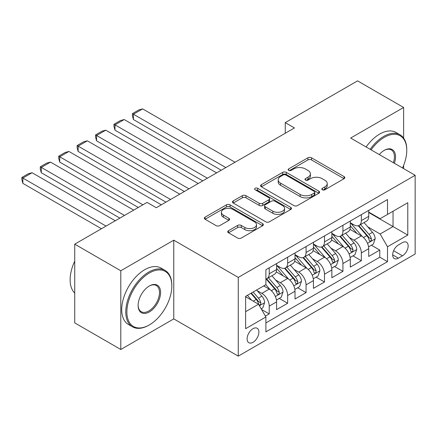 <?xml version="1.0" encoding="UTF-8"?>
<svg xmlns="http://www.w3.org/2000/svg" width="437" height="437" viewBox="0 0 437 437"><rect width="100%" height="100%" fill="white"/><g stroke="black" fill="none" stroke-linecap="round" stroke-linejoin="round"><path stroke-width="0.66" d="M322.337 189.784A1.792 1.032 0 0 0 324.866 189.784L344.083 178.684A2.556 1.475 0 0 0 344.831 177.641A2.556 1.475 0 0 0 344.083 176.597L311.526 157.801A2.556 1.475 0 0 0 307.91 157.801L288.693 168.895A1.792 1.032 0 0 0 288.169 169.627A1.792 1.032 0 0 0 288.693 170.359A1.792 1.032 0 0 0 291.228 170.359L293.713 168.922A8.183 4.725 0 0 1 305.288 168.922L308.003 170.49A8.183 4.725 0 0 1 310.401 173.833A8.183 4.725 0 0 1 308.003 177.171L305.518 178.607A1.792 1.032 0 0 0 304.993 179.339A1.792 1.032 0 0 0 305.518 180.071A1.792 1.032 0 0 0 308.047 180.071L310.532 178.635A8.183 4.725 0 0 1 322.107 178.635L324.822 180.202A8.183 4.725 0 0 1 327.22 183.54A8.183 4.725 0 0 1 324.822 186.883L322.337 188.32A1.792 1.032 0 0 0 321.812 189.052A1.792 1.032 0 0 0 322.337 189.784L322.337 188.32M253.001 342.302A8.341 4.812 120 0 0 258.447 334.955A8.341 4.812 120 0 0 257.169 328.269A8.341 4.812 120 0 0 253.001 328.684A8.341 4.812 120 0 0 247.555 336.031A8.341 4.812 120 0 0 248.833 342.712A8.341 4.812 120 0 0 253.001 342.302M228.513 230.687A2.556 1.475 0 0 0 227.764 231.73A2.556 1.475 0 0 0 228.513 232.774L237.646 238.05A2.556 1.475 0 0 0 241.262 238.05L262.604 225.727A2.556 1.475 0 0 0 263.353 224.684A2.556 1.475 0 0 0 262.604 223.64L230.053 204.844A2.556 1.475 0 0 0 226.432 204.844L205.09 217.167A2.556 1.475 0 0 0 204.341 218.21A2.556 1.475 0 0 0 205.09 219.254L216.124 225.623A2.556 1.475 0 0 0 219.74 225.623L228.873 220.352A2.556 1.475 0 0 0 229.622 219.303A2.556 1.475 0 0 0 228.873 218.26L223.405 215.102A6.845 3.949 0 0 1 221.401 212.311A6.845 3.949 0 0 1 225.623 208.662A6.845 3.949 0 0 1 233.079 209.514L254.514 221.892A6.845 3.949 0 0 1 256.514 224.684A6.845 3.949 0 0 1 252.291 228.333A6.845 3.949 0 0 1 244.835 227.475L241.262 225.416A2.556 1.475 0 0 0 237.646 225.416L228.513 230.687L228.513 232.774M173.773 240.175L120.798 270.76L74.732 244.163L74.732 322.888L120.798 349.48L173.773 318.895L238.263 356.133L238.263 277.408L173.773 240.175L173.773 318.895M403.635 138.114L403.635 107.464L350.66 138.048L415.15 175.281L238.263 277.408M403.635 107.464L357.57 80.867L285.246 122.622L285.246 133.263M74.732 244.163L147.056 202.407L156.266 207.728L294.462 127.943L285.246 122.622M293.893 205.576A2.556 1.475 0 0 0 297.51 205.576L318.852 193.252A2.556 1.475 0 0 0 319.605 192.209A2.556 1.475 0 0 0 318.852 191.166L286.301 172.369A2.556 1.475 0 0 0 282.679 172.369L261.342 184.693A2.556 1.475 0 0 0 260.589 185.736A2.556 1.475 0 0 0 261.342 186.779L293.893 205.576M255.814 190.166A1.792 1.032 0 0 1 257.633 190.423L257.633 188.292L290.731 207.4A2.556 1.475 0 0 1 291.479 208.444A2.556 1.475 0 0 1 290.731 209.492L269.389 221.81A2.556 1.475 0 0 1 265.772 221.81L233.216 203.014L233.216 200.927A2.556 1.475 0 0 0 232.468 201.97A2.556 1.475 0 0 0 233.216 203.014M233.216 200.927L242.349 195.656A2.556 1.475 0 0 1 245.965 195.656L259.168 203.276A2.556 1.475 0 0 0 262.784 203.276L268.848 199.78A2.556 1.475 0 0 0 269.596 198.737A2.556 1.475 0 0 0 268.848 197.693L255.099 189.756A1.792 1.032 0 0 1 254.574 189.024A1.792 1.032 0 0 1 255.683 188.068A1.792 1.032 0 0 1 257.633 188.292M265.396 316.104L269.219 313.897L261.572 309.483M257.218 290.692L261.845 293.364A10.422 6.02 60 0 1 269.219 306.129L276.588 301.874L276.588 309.642L287.644 303.262L279.259 298.416M275.649 280.057L280.275 282.728A10.422 6.02 60 0 1 287.644 295.494L295.013 291.239L295.013 299.006L306.069 292.621L297.684 287.781M294.074 269.416L298.7 272.087A10.422 6.02 60 0 1 306.069 284.853L313.438 280.598L313.438 288.365L324.494 281.985L316.109 277.145M312.499 258.78L317.125 261.452A10.422 6.02 60 0 1 324.494 274.218L331.863 269.962L331.863 277.73L342.919 271.344L334.534 266.504M330.924 248.145L335.55 250.811A10.422 6.02 60 0 1 342.919 263.577L350.288 259.321L350.288 267.089L361.344 260.709L361.344 252.941A10.422 6.02 -120 0 0 353.975 240.175L349.349 237.504M352.965 255.869L361.344 260.709M276.588 301.874A10.422 6.02 -120 0 0 269.219 289.108L263.691 285.918M295.013 291.239A10.422 6.02 -120 0 0 287.644 278.473L276.25 271.896M313.438 280.598A10.422 6.02 -120 0 0 306.069 267.832L294.675 261.255M331.863 269.962A10.422 6.02 -120 0 0 324.494 257.196L313.1 250.62M350.288 259.321A10.422 6.02 -120 0 0 342.919 246.555L331.525 239.979M402.439 242.622L398.38 244.96A8.079 4.665 120 0 0 393.103 252.083A8.079 4.665 120 0 0 394.343 258.557A8.079 4.665 120 0 0 398.38 258.152L402.439 255.814A8.079 4.665 120 0 0 407.716 248.697A8.079 4.665 120 0 0 406.476 242.224A8.079 4.665 120 0 0 402.439 242.622M238.263 356.133L415.15 254.006L415.15 175.281M245.632 311.663L258.529 304.218L265.898 316.983L265.898 331.874L387.51 261.665L387.51 246.768L380.141 234.003L367.774 226.869M265.898 316.983L245.632 328.684L245.632 296.346L265.898 284.64L265.898 269.749L387.51 199.54L387.51 214.43L407.781 202.73L407.781 235.068L387.51 246.768M276.588 265.281L280.275 267.406A10.422 6.02 60 0 0 285.487 267.925L292.856 263.669A10.422 6.02 -120 0 0 295.013 258.895L295.013 252.941M295.013 254.645L298.7 256.77A10.422 6.02 60 0 0 303.912 257.289L311.281 253.034A10.422 6.02 -120 0 0 313.438 248.26L313.438 242.3M313.438 244.004L317.125 246.135A10.422 6.02 60 0 0 322.337 246.648L329.706 242.393A10.422 6.02 -120 0 0 331.863 237.624L331.863 231.665M331.863 233.369L335.55 235.494A10.422 6.02 60 0 0 340.762 236.013L348.131 231.757A10.422 6.02 -120 0 0 350.288 226.983L350.288 221.024M265.898 322.938L379.775 257.196L379.775 250.068L368.719 256.453L368.719 248.686A10.422 6.02 -120 0 0 361.344 235.92L349.95 229.343M350.288 222.728L353.975 224.858A10.422 6.02 -120 0 0 359.187 225.372A10.422 6.02 -120 0 0 361.344 220.603L361.344 214.643M359.187 225.372L366.556 221.117A10.422 6.02 -120 0 0 368.719 216.348L368.719 210.388M269.219 267.832L269.219 273.791A10.422 6.02 60 0 1 267.056 278.56A10.422 6.02 60 0 1 265.898 278.986M267.056 278.56L274.431 274.305A10.422 6.02 -120 0 0 276.588 269.536L276.588 263.577M287.644 257.196L287.644 263.15A10.422 6.02 60 0 1 285.487 267.925M306.069 246.555L306.069 252.515A10.422 6.02 60 0 1 303.912 257.289M324.494 235.92L324.494 241.88A10.422 6.02 60 0 1 322.337 246.648M342.919 225.279L342.919 231.239A10.422 6.02 60 0 1 340.762 236.013M342.919 263.577L342.919 271.344M324.494 274.218L324.494 281.985M306.069 284.853L306.069 292.621M287.644 295.494L287.644 303.262M269.219 306.129L269.219 313.897M258.529 304.218L245.632 296.772M380.141 234.003L393.038 226.557L393.038 211.24L407.781 202.73M368.719 212.519L407.781 235.068M368.719 212.092L380.141 218.686L387.51 214.43M403.635 168.633L403.635 165.361M120.798 270.76L120.798 349.48M371.39 245.228L379.775 250.068M379.775 257.196L387.51 261.665M323.052 190.035L324.822 189.013A8.183 4.725 0 0 0 327.22 185.67L327.22 183.54M310.401 173.833L310.401 175.958A8.183 4.725 0 0 1 308.003 179.301L306.233 180.323M344.05 178.706L311.526 159.931A2.556 1.475 0 0 0 307.91 159.931L289.409 170.61M318.819 193.274L286.301 174.494A2.556 1.475 0 0 0 282.679 174.494L261.375 186.801M314.334 192.941A1.792 1.032 0 0 0 314.858 192.209A1.792 1.032 0 0 0 314.334 191.477L285.754 174.98A1.792 1.032 0 0 0 283.225 174.98L280.603 176.493A8.183 4.725 0 0 0 278.205 179.836A8.183 4.725 0 0 0 280.603 183.174L300.137 194.454A8.183 4.725 0 0 0 311.712 194.454L314.334 192.941L314.334 195.066A1.792 1.032 0 0 0 314.858 194.334L314.858 192.209M278.205 179.836L278.205 181.961A8.183 4.725 0 0 0 280.603 185.304L280.603 183.174M314.334 195.066L311.712 196.579A8.183 4.725 0 0 1 300.137 196.579L280.603 185.304M233.249 203.036L242.349 197.781L242.349 195.656M269.596 198.737L269.596 200.862A2.556 1.475 0 0 1 268.848 201.905L262.784 205.406A2.556 1.475 0 0 1 259.168 205.406L245.965 197.781A2.556 1.475 0 0 0 242.349 197.781M257.633 190.423L290.698 209.509M272.868 211.186A6.845 3.949 0 0 0 280.325 212.043A6.845 3.949 0 0 0 284.547 208.394A6.845 3.949 0 0 0 282.548 205.603L274.993 201.238A2.556 1.475 0 0 0 271.377 201.238L265.319 204.74A2.556 1.475 0 0 0 264.571 205.783A2.556 1.475 0 0 0 265.319 206.827L272.868 211.186L272.868 213.316A6.845 3.949 0 0 0 280.325 214.168A6.845 3.949 0 0 0 284.547 210.519L284.547 208.394M264.571 205.783L264.571 207.908A2.556 1.475 0 0 0 265.319 208.957L265.319 206.827M272.868 213.316L265.319 208.957M256.514 224.684L256.514 226.808A6.845 3.949 0 0 1 252.291 230.463A6.845 3.949 0 0 1 244.835 229.605L241.262 227.54A2.556 1.475 0 0 0 237.646 227.54L228.546 232.795M221.401 212.311L221.401 214.436A6.845 3.949 0 0 0 223.405 217.233L223.405 215.102M228.841 220.368L223.405 217.233M262.571 225.749L230.053 206.969A2.556 1.475 0 0 0 226.432 206.969L205.128 219.276M368.56 246.861L373.324 244.114L375.164 238.793A6.905 3.988 -120 0 0 372.477 232.309L364.059 222.559M225.825 167.568L133.416 114.221L142.631 108.9L235.035 162.253M362.371 236.592L352.386 225.033A19.933 11.509 -120 0 0 350.288 222.843M133.416 119.541L132.406 115.761L132.406 113.636L133.416 114.221L133.416 119.541L221.215 170.228M356.892 233.353L351.31 226.885A16.546 9.554 -120 0 0 350.288 225.771M358.247 225.749L366.763 235.609A6.905 3.988 60 0 1 369.227 240.361L369.729 241.18L370.663 241.049L371.286 240.29L371.439 239.088A6.905 3.988 -120 0 0 368.975 234.33L360.558 224.58M358.75 225.585L367.899 236.182A3.518 2.032 60 0 1 368.784 237.553L371.439 239.088M132.406 113.636L138.857 109.911L142.631 108.9M402.515 167.988A31.792 18.354 120 0 0 406.765 150.339A31.792 18.354 120 0 0 384.287 137.36A31.792 18.354 120 0 0 371.128 149.869M370.177 149.317A32.573 18.807 -60 0 1 383.735 136.399A32.573 18.807 -60 0 1 400.019 134.787A32.573 18.807 -60 0 1 406.765 149.7L406.765 150.339M379.289 154.578A15.896 9.177 -60 0 1 384.287 150.339L384.287 150.339A15.896 9.177 -60 0 1 394.354 163.274M366.124 146.979A32.573 18.807 -60 0 1 379.682 134.061A32.573 18.807 -60 0 1 395.966 132.449L400.019 134.787M393.387 162.717A15.115 8.724 120 0 0 391.29 149.907A15.115 8.724 120 0 0 384.008 150.503M148.804 325.226L149.356 324.909A31.792 18.354 120 0 0 171.834 285.973A31.792 18.354 120 0 0 149.356 272.994A31.792 18.354 120 0 0 126.877 311.931A31.792 18.354 120 0 0 149.356 324.909L148.804 325.226A32.573 18.807 -60 0 1 132.52 326.838A32.573 18.807 -60 0 1 127.528 300.738A32.573 18.807 -60 0 1 148.804 272.038A32.573 18.807 -60 0 1 165.088 270.421A32.573 18.807 -60 0 1 171.834 285.334L171.834 285.973M149.356 311.931A15.896 9.177 -60 0 1 138.119 305.441A15.896 9.177 -60 0 1 149.356 285.973L149.356 285.973A15.896 9.177 -60 0 1 160.597 292.462A15.896 9.177 -60 0 1 149.356 311.931M138.119 305.113A15.115 8.724 120 0 0 141.249 311.718A15.115 8.724 120 0 0 148.804 310.969A15.115 8.724 120 0 0 158.68 297.652A15.115 8.724 120 0 0 156.359 285.541A15.115 8.724 120 0 0 149.077 286.137M132.52 326.838L128.462 324.5A32.573 18.807 -60 0 1 123.469 298.4A32.573 18.807 -60 0 1 144.751 269.695A32.573 18.807 -60 0 1 161.035 268.083L165.088 270.421M74.732 293.101A32.573 18.807 -60 0 1 74.732 261.184M350.135 257.497L354.899 254.749L356.739 249.429A6.905 3.988 -120 0 0 354.052 242.945L345.629 233.2M207.4 178.209L114.991 124.856L124.206 119.541L216.61 172.888M343.946 247.233L333.961 235.674A19.933 11.509 -120 0 0 331.863 233.478M114.991 130.177L113.981 126.402L113.981 124.272L114.991 124.856L114.991 130.177L202.79 180.869M338.467 243.988L332.885 237.52A16.546 9.554 -120 0 0 331.863 236.412M339.822 236.384L348.338 246.244A6.905 3.988 60 0 1 350.802 251.002L351.304 251.821L352.233 251.69L352.861 250.931L353.009 249.724A6.905 3.988 -120 0 0 350.55 244.966L342.133 235.221M340.325 236.226L349.474 246.818A3.518 2.032 60 0 1 350.359 248.194L353.009 249.724M113.981 124.272L120.426 120.552L124.206 119.541M331.71 268.138L336.474 265.39L338.314 260.07A6.905 3.988 -120 0 0 335.627 253.586L327.204 243.835M188.97 188.844L96.566 135.497L105.781 130.177L198.185 183.529M325.521 257.868L315.536 246.31A19.933 11.509 -120 0 0 313.438 244.119M96.566 140.818L95.556 137.038L95.556 134.913L96.566 135.497L96.566 140.818L184.365 191.504M320.042 254.624L314.46 248.161A16.546 9.554 -120 0 0 313.438 247.047M321.397 247.025L329.913 256.88A6.905 3.988 60 0 1 332.377 261.637L332.879 262.457L333.808 262.326L334.436 261.566L334.584 260.365A6.905 3.988 -120 0 0 332.125 255.607L323.702 245.856M321.9 246.861L331.049 257.453A3.518 2.032 60 0 1 331.934 258.83L334.584 260.365M95.556 134.913L102.001 131.187L105.781 130.177M313.285 278.773L318.043 276.026L319.889 270.705A6.905 3.988 -120 0 0 317.196 264.221L308.779 254.476M170.545 199.485L78.141 146.133L87.356 140.818L179.76 194.165M307.091 268.509L297.111 256.951A19.933 11.509 -120 0 0 295.013 254.755M78.141 151.453L77.125 147.679L77.125 145.548L78.141 146.133L78.141 151.453L165.94 202.145M301.617 265.264L296.035 258.797A16.546 9.554 -120 0 0 295.013 257.688M302.972 257.661L311.488 267.52A6.905 3.988 60 0 1 313.946 272.278L314.449 273.098L315.383 272.967L316.011 272.207L316.159 271A6.905 3.988 -120 0 0 313.695 266.242L305.277 256.497M303.475 257.502L312.624 268.094A3.518 2.032 60 0 1 313.509 269.471L316.159 271M77.125 145.548L83.576 141.828L87.356 140.818M294.86 289.414L299.618 286.661L301.459 281.346A6.905 3.988 -120 0 0 298.771 274.862L290.354 265.112M142.904 204.806L59.716 156.774L68.926 151.453L161.335 204.806M288.666 279.145L278.68 267.586A19.933 11.509 -120 0 0 276.588 265.396M59.716 162.094L58.7 158.314L58.7 156.189L59.716 156.774L59.716 162.094L138.3 207.46M283.192 275.9L277.61 269.438A16.546 9.554 -120 0 0 276.588 268.323M284.547 268.302L293.063 278.156A6.905 3.988 60 0 1 295.521 282.914L296.024 283.733L296.958 283.602L297.581 282.843L297.734 281.641A6.905 3.988 -120 0 0 295.27 276.883L286.852 267.133M285.044 268.138L294.194 278.73A3.518 2.032 60 0 1 295.084 280.106L297.734 281.641M58.7 156.189L65.151 152.464L68.926 151.453M276.435 300.05L281.193 297.302L283.034 291.982A6.905 3.988 -120 0 0 280.346 285.498L271.929 275.752M124.479 215.441L41.291 167.409L50.501 162.094L133.695 210.121M270.241 289.786L265.833 284.678M41.291 172.73L40.275 168.955L40.275 166.825L41.291 167.409L41.291 172.73L119.875 218.101M264.767 286.541L264.052 285.711M266.122 278.937L274.633 288.797A6.905 3.988 60 0 1 277.096 293.555L277.599 294.374L278.533 294.243L279.156 293.484L279.309 292.277A6.905 3.988 -120 0 0 276.845 287.519L268.427 277.774M266.619 278.779L275.769 289.37A3.518 2.032 60 0 1 276.654 290.747L279.309 292.277M40.275 166.825L46.726 163.105L50.501 162.094M261.2 308.844L262.768 307.938L264.609 302.623A6.905 3.988 -120 0 0 261.921 296.139L256.623 289.999M106.054 226.082L22.866 178.05L32.076 172.73L115.27 220.761M251.674 300.257L247.408 295.319M22.866 183.371L21.85 179.591L21.85 177.466L22.866 178.05L22.866 183.371L101.45 228.737M246.342 297.176L245.632 296.357M250.909 293.298L256.208 299.432A6.905 3.988 60 0 1 258.671 304.19L259.174 305.01L260.108 304.879L260.731 304.119L260.884 302.912A6.905 3.988 -120 0 0 258.42 298.16L253.121 292.02M251.335 293.052L257.344 300.006A3.518 2.032 60 0 1 258.229 301.383L260.884 302.912M21.85 177.466L28.301 173.74L32.076 172.73M261.845 293.364L269.219 289.108M280.275 282.728L287.644 278.473M298.7 272.087L306.069 267.832M317.125 261.452L324.494 257.196M335.55 250.811L342.919 246.555M353.975 240.175L361.344 235.92M361.344 220.603L368.719 216.348M269.219 273.791L276.588 269.536M287.644 263.15L295.013 258.895M306.069 252.515L313.438 248.26M324.494 241.88L331.863 237.624M342.919 231.239L350.288 226.983M361.344 252.941L368.719 248.686M393.6 250.712L402.439 255.814M392.672 254.858L398.38 258.152M324.822 189.013L324.822 186.883M305.518 180.071L305.518 178.607M308.003 179.301L308.003 177.171M288.693 170.359L288.693 168.895M307.91 159.931L307.91 157.801M311.526 159.931L311.526 157.801M344.083 178.684L344.083 176.597M261.342 186.779L261.342 184.693M282.679 174.494L282.679 172.369M286.301 174.494L286.301 172.369M318.852 193.252L318.852 191.166M300.137 196.579L300.137 194.454M311.712 196.579L311.712 194.454M245.965 197.781L245.965 195.656M259.168 205.406L259.168 203.276M262.784 205.406L262.784 203.276M268.848 201.905L268.848 199.78M290.731 209.492L290.731 207.4M237.646 227.54L237.646 225.416M241.262 227.54L241.262 225.416M244.835 229.605L244.835 227.475M228.873 220.352L228.873 218.26M205.09 219.254L205.09 217.167M226.432 206.969L226.432 204.844M230.053 206.969L230.053 204.844M262.604 225.727L262.604 223.64M367.506 243.322L375.121 238.924M352.386 225.033L353.336 224.487M368.975 234.33L372.477 232.309M363.469 237.51L366.763 235.609M349.081 253.957L356.696 249.565M333.961 235.674L334.911 235.122M350.55 244.966L354.052 242.945M345.044 248.145L348.338 246.244M330.656 264.598L338.271 260.201M315.536 246.31L316.481 245.763M332.125 255.607L335.627 253.586M326.619 258.786L329.913 256.88M312.231 275.234L319.84 270.842M297.111 256.951L298.056 256.399M313.695 266.242L317.196 264.221M308.194 269.421L311.488 267.52M293.806 285.874L301.415 281.477M278.68 267.586L279.631 267.04M295.27 276.883L298.771 274.862M289.769 280.062L293.063 278.156M275.381 296.51L282.99 292.118M276.845 287.519L280.346 285.498M271.339 290.698L274.633 288.797M259.403 305.731L264.565 302.754M258.42 298.16L261.921 296.139M253.231 301.153L256.208 299.432"/></g></svg>

